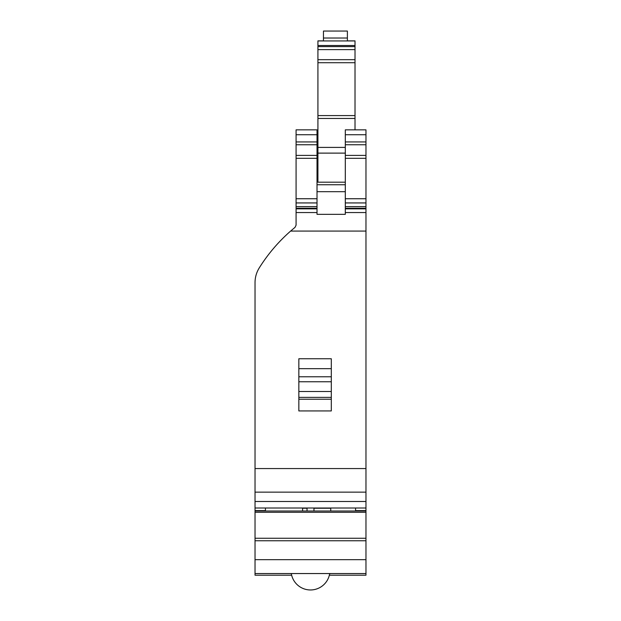 <?xml version="1.0" encoding="UTF-8"?>
<svg xmlns="http://www.w3.org/2000/svg" width="621" height="621" viewBox="0 0 621 621"><rect width="100%" height="100%" fill="white"/><g stroke="black" fill="none" stroke-linecap="round" stroke-linejoin="round"><path stroke-width="0.93" d="M296.077 155.397L317.02 155.397L317.02 144.755L296.077 144.755L296.077 225.167L295.045 227.325L290.612 231.074C278.371 241.817 267.923 254.09 259.26 267.892C256.473 272.402 255.06 277.308 255.029 282.609L255.029 575.217L291.653 575.209M317.02 144.755L317.02 129.898M317.02 208.338L317.02 155.786M345.307 129.898L345.307 214.338L317.02 214.338L317.02 208.85L296.077 208.85M296.077 144.755L296.077 129.898M345.307 208.85L365.971 208.85L365.971 231.074L290.612 231.074M345.307 184.74L317.02 184.74M345.307 182.194L317.921 182.194L317.921 153.123L345.307 153.123M317.921 182.108L317.02 182.108M345.307 155.397L365.971 155.397L365.971 129.898M365.971 208.338L365.971 155.786M365.971 573.245L365.971 231.074M347.387 40.87L355.018 40.87L355.018 129.851M323.463 40.87L317.921 40.87L317.921 153.123M365.971 508.017L255.029 508.017M355.569 508.017L355.569 511.013L313.97 511.013L313.97 508.017M298.848 368.68L298.848 358.752L331.303 358.752L331.303 368.68L298.848 368.68L298.848 410.939L331.303 410.939L331.303 368.68M355.018 115.591L317.921 115.591M355.018 118.448L317.921 118.448M345.307 147.41L317.921 147.41M302.598 508.017L302.598 511.013M330.745 511.013L330.745 508.017M307.03 508.017L307.03 511.013L265.431 511.013L265.431 508.017M347.387 40.939L347.387 31.05L323.463 31.05L323.463 40.939M329.347 575.209L365.971 575.217L365.971 573.548L255.029 573.548M291.342 573.695L290.248 573.548M331.032 573.548L329.65 573.726M317.02 141.937L296.077 141.937M317.02 134.734L296.077 134.734M317.02 158.316L296.077 158.316M317.02 198.743L296.077 198.743M317.02 202.935L296.077 202.935M317.02 206.614L296.077 206.614M296.077 208.252L317.02 208.252M296.077 212.545L317.02 212.545M365.971 212.545L345.307 212.545M317.02 191.679L345.307 191.679M255.029 468.56L365.971 468.56M365.971 208.252L345.307 208.252M345.307 206.614L365.971 206.614M365.971 202.935L345.307 202.935M365.971 198.743L345.307 198.743M365.971 158.316L345.307 158.316M365.971 144.755L345.307 144.755M365.971 141.937L345.307 141.937M345.307 134.734L365.971 134.734M365.971 492.142L255.029 492.142M365.971 501.489L255.029 501.489M365.971 510.609L355.569 510.609M331.303 399.225L298.848 399.225M317.921 45.512L355.018 45.512M355.018 46.598L317.921 46.598M317.921 49.61L355.018 49.61M317.921 59.678L355.018 59.678M317.921 62.713L355.018 62.713M302.598 508.234L307.03 508.234M313.97 508.234L330.745 508.234M265.431 510.609L255.029 510.609M298.848 376.768L331.303 376.768M331.303 381.752L298.848 381.752M298.848 391.509L331.303 391.509M331.303 397.37L298.848 397.37M347.387 38.021L323.463 38.021M365.971 559.684L255.029 559.684M255.029 540.767L365.971 540.767M365.971 538.252L255.029 538.252M365.971 512.302L255.029 512.302M365.971 511.013L255.029 511.013M317.02 129.851L296.077 129.851M365.971 129.851L345.307 129.851M317.921 40.939L355.018 40.939M365.971 575.217L329.34 575.217M291.66 575.217L255.029 575.217M291.319 573.548A19.414 19.414 0 0 0 329.681 573.548"/></g></svg>
